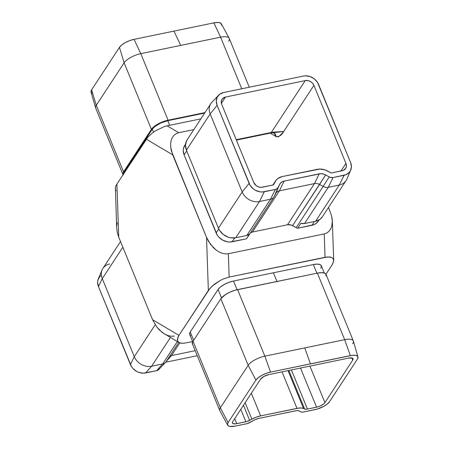 <?xml version="1.0" encoding="UTF-8"?>
<svg xmlns="http://www.w3.org/2000/svg" width="449" height="449" viewBox="0 0 449 449"><rect width="100%" height="100%" fill="white"/><g stroke="black" fill="none" stroke-linecap="round" stroke-linejoin="round"><path stroke-width="0.67" d="M309.939 366.103L324.913 402.613L352.746 360.115L351.864 357.954L352.746 360.115L324.913 402.613L323.617 403.971L320.367 405.918L317.813 406.867L307.442 409.067L305.135 409.185L302.385 408.102L299.045 408.046L260.633 415.881L256.205 417.177L246.821 421.544L235.59 423.85L233.014 423.603L232.374 422.806L232.728 421.645L260.566 379.147L263.9 376.442L268.906 374.578L348.716 358.094L352.459 358.156L353.099 358.947L352.746 360.115A7.004 2.514 -22.3 0 0 353.043 358.734A7.004 2.514 -22.3 0 0 348.716 358.094L268.906 374.578A7.004 2.514 -22.3 0 0 260.566 379.147L232.728 421.645A7.004 2.514 -22.3 0 0 232.43 423.025A7.004 2.514 -22.3 0 0 236.758 423.665L234.698 418.642L236.758 423.665L245.884 421.779L240.782 409.348L245.884 421.779A5.253 1.886 -22.3 0 0 249.638 420.376L243.448 405.279L249.638 420.376L251.872 419.153A12.263 4.4 -22.3 0 1 260.633 415.881L251.345 393.229L260.633 415.881L297.002 408.371A12.263 4.4 -22.3 0 1 303.552 408.483L288.028 370.627L303.552 408.483L304.635 409.022L288.819 370.464L304.635 409.022A5.253 1.886 -22.3 0 0 307.442 409.067L291.39 369.931L307.442 409.067L316.567 407.181L300.516 368.051L316.567 407.181A7.004 2.514 -22.3 0 0 324.913 402.613L309.939 366.103M340.965 170.996L345.938 163.408L313.924 85.361L283.729 131.467L282.011 133.549L278.324 136.917L276.034 136.608L270.186 133.134L276.034 136.608L274.075 133.05A5.253 4.406 -59.3 0 1 276.034 136.608C279.104 136.951 281.663 135.239 283.729 131.467L272.61 132.219L236.225 139.701L271.28 132.461L305.258 80.59L307.812 80.562L310.36 81.46L312.504 83.144L313.924 85.361L345.938 163.408L346.415 165.821L345.876 168.061L343.39 170.373L331.182 173.017L325.098 169.924L319.896 169.037L282.298 176.552L277.942 178.449L276.264 180.01L273.469 184.937L261.166 187.351L258.568 186.907L256.171 185.589L253.752 182.446L221.744 104.398L221.408 100.823L222.429 98.802L225.449 97.068L305.258 80.59L271.28 132.461A5.253 2.273 78.3 0 1 270.483 133.072A5.253 2.273 -101.7 0 0 271.28 132.461L283.729 131.467L313.924 85.361A7.004 5.792 -146.8 0 0 305.258 80.59L225.449 97.068L221.391 103.264L225.449 97.068A7.004 5.792 -146.8 0 0 222.07 99.28A7.004 5.792 -146.8 0 0 221.744 104.398L253.752 182.446A7.004 5.792 -146.8 0 0 262.418 187.216L273.469 184.937L275.001 181.901A14.014 11.59 -146.8 0 1 275.54 180.975A14.014 11.59 -146.8 0 1 282.298 176.552L317.387 169.307A14.014 11.59 -146.8 0 1 327.59 171.041L331.182 173.017L342.228 170.738A7.004 5.792 -146.8 0 0 345.612 168.527A7.004 5.792 -146.8 0 0 345.938 163.408L340.965 170.996M353.324 340.948L326.025 274.395A14.014 5.029 157.7 0 0 317.376 273.127L237.566 289.605A14.014 5.029 157.7 0 0 220.88 298.748L248.174 365.301A14.014 5.029 -22.3 0 1 264.865 356.158L237.566 289.605L264.865 356.158L344.669 339.674A14.014 5.029 -22.3 0 1 353.324 340.948A14.014 5.029 -22.3 0 1 352.729 343.709M192.728 344.478L192.436 342.48L193.042 341.246L220.336 407.799L248.174 365.301L220.88 298.748L193.042 341.246A14.014 5.029 157.7 0 0 192.453 344.007L219.746 410.56A14.014 5.029 -22.3 0 1 220.336 407.799L193.042 341.246L220.88 298.748L225.359 294.656L229.967 292.136L235.068 290.228L317.376 273.127L344.669 339.674L317.376 273.127L321.781 272.65L324.863 273.245L325.75 273.929L326.041 275.922M357.96 356.899L353.385 341.128A14.014 5.029 157.7 0 0 344.669 339.674L350.338 355.625L344.669 339.674L304.764 347.913L310.433 363.864L350.338 355.625A12.263 4.4 -22.3 0 1 357.96 356.899A12.263 4.4 -22.3 0 1 357.387 359.155L358.01 357.118L357.662 356.326L355.715 355.355L352.375 355.299L270.528 372.103L266.094 373.4L261.767 375.375L258.192 377.727L255.924 380.107L228.086 422.604L227.469 424.642L228.586 426.028L229.759 426.404L235.136 426.135L247.45 423.564L255.217 419.619L259.017 418.356L296.553 410.655L298.462 410.689L301.722 412.143L303.26 412.064L317.134 409.106L323.712 406.384L327.282 404.027L329.549 401.653L357.387 359.155L329.549 401.653A12.263 4.4 -22.3 0 1 314.945 409.651L303.26 412.064A3.502 1.257 -22.3 0 1 301.386 412.036L299.129 410.908A7.004 2.514 -22.3 0 0 295.386 410.846L259.017 418.356A7.004 2.514 -22.3 0 0 254.011 420.225L249.33 422.784A3.502 1.257 -22.3 0 1 246.827 423.721L235.136 426.135A12.263 4.4 -22.3 0 1 227.643 425.175A12.263 4.4 -22.3 0 1 228.086 422.604L220.336 407.799A14.014 5.029 157.7 0 0 219.83 410.734L227.643 425.175M167.112 125.832L200.871 118.862L167.112 125.832L178.713 132.719L193.839 129.598L178.713 132.719L167.112 125.832L164.267 126.59L167.112 125.832M116.128 190.679L115.432 189.45M115.303 188.631L115.831 186.099L116.903 184.112L147.934 137.085L152.486 132.882L155.259 130.934L164.267 126.59L155.259 130.934L152.486 132.882L147.934 137.085L116.903 184.112L118.744 237.207L152.576 319.705L178.938 335.364L208.358 290.441L212.046 286.209L220.257 280.445L223.299 278.981L229.147 277.084L327.624 256.923L331.62 257.451L332.872 258.321L333.568 259.55L333.663 261.099L332.097 264.888L325.963 274.255L332.703 263.877L333.697 260.403L332.327 220.936L331.766 226.251L330.638 229.08L328.96 231.353L326.799 232.992L324.234 233.918L228.339 253.724L225.471 253.915L222.412 253.359L219.275 252.074L216.182 250.115L210.603 244.492L206.523 237.347L171.411 151.032L170.727 147.261L170.648 143.663L171.181 140.391L172.309 137.562L173.988 135.284L176.148 133.65L178.713 132.719L176.148 133.65L173.988 135.284L172.309 137.562L171.181 140.391L170.648 143.663L170.727 147.261L172.685 154.843L146.329 139.184L172.685 154.843L206.523 237.347L208.358 290.441L206.523 237.347L208.33 241.046L213.253 247.556L216.182 250.115L219.275 252.074L222.412 253.359L225.471 253.915L228.339 253.724L324.234 233.918L325.042 257.283L229.147 277.084L228.339 253.724L229.147 277.084L223.299 278.981L220.257 280.445L214.521 284.133L209.969 288.342L178.938 335.364L152.576 319.705L118.744 237.207L117.47 233.396L116.667 227.974M187.076 139.92A14.014 11.59 33.2 0 0 186.425 150.151L210.16 113.911A14.014 11.59 -146.8 0 1 210.811 103.68L187.076 139.92M218.601 95.227L211.877 102.338A14.014 11.59 33.2 0 0 210.16 113.911L217.103 105.358L210.16 113.911L242.174 191.959L249.111 183.405L242.174 191.959A14.014 11.59 33.2 0 0 259.505 201.506L264.281 191.757L259.505 201.506L270.556 199.221L275.332 189.472L270.556 199.221A7.004 5.792 33.2 0 0 274.204 196.544L278.066 187.469A5.253 4.344 -146.8 0 1 275.332 189.472L264.281 191.757A12.263 10.142 -146.8 0 1 249.111 183.405L217.103 105.358A12.263 10.142 -146.8 0 1 218.601 95.227A12.263 10.142 -146.8 0 1 223.585 92.533L303.395 76.055A12.263 10.142 -146.8 0 1 318.566 84.406L350.574 162.454A12.263 10.142 -146.8 0 1 350.714 170.081A12.263 10.142 -146.8 0 1 344.091 175.273L333.046 177.557A5.253 4.344 -146.8 0 1 329.218 176.906L325.626 174.93L292.602 225.639L296.194 227.615L323.168 186.436L296.194 227.615A7.004 5.792 33.2 0 0 297.665 228.249L300.903 223.31A7.004 5.792 33.2 0 0 304.534 223.546L328.27 187.306A7.004 5.792 -146.8 0 1 323.168 186.436L319.576 184.46A7.004 5.792 33.2 0 0 314.474 183.59A7.004 5.792 -146.8 0 1 319.576 184.46L292.602 225.639A7.004 5.792 33.2 0 0 287.5 224.769L314.474 183.59L279.385 190.836L252.417 232.015L287.5 224.769L314.474 183.59L319.25 173.842L284.161 181.087A8.755 7.246 -146.8 0 0 279.604 184.432L275.737 193.513L279.604 184.432L278.066 187.469L280.389 183.248L282.713 181.542L284.161 181.087L320.816 173.673L324.071 174.229L330.15 177.321L333.046 177.557L346.123 174.633L349.373 172.248L350.473 170.592L351.415 166.674L350.574 162.454L317.51 82.38L314.328 78.901L310.147 76.594L305.595 75.819L303.395 76.055L223.585 92.533L219.774 94.195L217.204 97.214L216.266 101.132L217.103 105.358L250.166 185.426L253.348 188.911L255.352 190.236L259.808 191.807L262.087 191.987L275.332 189.472L276.966 188.76L278.066 187.469L274.204 196.544L275.737 193.513A7.004 5.792 -146.8 0 1 276.006 193.048A7.004 5.792 -146.8 0 1 279.385 190.836A7.004 5.792 33.2 0 0 275.737 193.513L274.204 196.544A7.004 5.792 -146.8 0 1 273.935 197.01A7.004 5.792 -146.8 0 1 270.556 199.221L246.821 235.461L235.77 237.74L246.821 235.461L270.556 199.221L259.505 201.506L235.77 237.74L230.657 237.802L228.058 237.123L223.276 234.49L219.64 230.511L218.433 228.199L242.174 191.959L210.16 113.911L186.425 150.151L218.433 228.199A14.014 11.59 33.2 0 0 235.77 237.74L259.505 201.506A14.014 11.59 -146.8 0 1 242.174 191.959L218.433 228.199L186.425 150.151L185.471 145.324L186.543 140.846L187.8 138.954M185.386 144.544L183.495 148.282L183.231 150.437L184.118 154.899L217.243 235.085L218.753 237.05L222.726 240.17L227.435 241.831L229.843 242.022L246.473 238.823L249.706 233.878L246.821 235.461A7.004 5.792 33.2 0 0 249.706 233.878L246.473 238.823A7.004 5.792 33.2 0 0 246.961 238.189L273.935 197.01M322.371 216.794L319.941 219.365L315.58 221.262L339.315 185.022L328.27 187.306L304.534 223.546L315.58 221.262A14.014 11.59 33.2 0 0 322.343 216.839L346.078 180.599A14.014 11.59 -146.8 0 1 339.315 185.022L315.58 221.262L304.534 223.546L300.903 223.31L297.665 228.249L314.115 224.618L316.001 223.54L318.251 221.161M350.714 170.081L346.886 179.089A14.014 11.59 33.2 0 1 339.315 185.022L344.091 175.273L339.315 185.022L328.27 187.306L333.046 177.557L328.27 187.306A7.004 5.792 33.2 0 1 323.168 186.436L329.218 176.906L323.168 186.436L319.576 184.46L325.626 174.93A8.755 7.246 -146.8 0 0 319.25 173.842L314.474 183.59L279.385 190.836L284.161 181.087L279.385 190.836L252.417 232.015A7.004 5.792 33.2 0 0 250.508 232.778M332.327 220.936L331.53 215.604L328.483 207.466L331.53 215.604L332.221 219.381L332.299 222.973L331.766 226.251L330.638 229.08L328.96 231.353L326.799 232.992L324.234 233.918L325.042 257.283L329.847 256.98L331.62 257.451L332.872 258.321L333.697 260.403M185.544 144.18L184.719 145.437A12.959 10.72 33.2 0 0 184.118 154.899L186.733 150.903L184.118 154.899L216.126 232.947L218.758 228.928L216.126 232.947A12.959 10.72 33.2 0 0 232.161 241.775L234.692 237.919L232.161 241.775L246.473 238.823A7.004 5.792 33.2 0 0 247.231 237.729M250.233 232.964L252.417 232.015L287.5 224.769L291.356 225.078L296.194 227.615A7.004 5.792 33.2 0 0 297.665 228.249L311.971 225.297A12.959 10.72 33.2 0 0 318.223 221.205L319.048 219.948M183.405 343.333L192.604 341.605L183.405 343.333L179.415 342.8L178.158 341.936L177.467 340.701L177.866 337.356L178.938 335.364L177.372 339.158L177.467 340.701L178.943 342.559L162.235 332.479L156.656 326.855L152.576 319.705L156.656 326.855L159.311 329.914L164.373 333.904M320.782 268.272L321.439 266.122L320.255 264.657L317.409 264.102L313.329 264.545L233.519 281.023L228.838 282.393L224.259 284.481L220.481 286.967L218.085 289.482L190.247 331.979L189.59 334.129M189.961 334.965L190.78 335.599M174.392 336.082L171.524 336.273L168.465 335.717L165.327 334.438M116.701 226.027L117.234 222.749M197.257 355.72L165.659 362.242L197.257 355.72M159.389 368.657L158.284 369.954L156.65 370.666L143.405 373.181L138.853 372.406L136.676 371.43L132.921 368.477L131.49 366.62L98.426 286.546L97.585 282.326L97.837 280.288L99.627 276.752L101.098 275.389M120.517 241.534L102.922 268.401A14.014 11.59 33.2 0 0 102.271 278.633L122.846 247.219L102.271 278.633L134.279 356.68A14.014 11.59 33.2 0 0 151.616 366.221L170.429 337.502L151.616 366.221L162.667 363.943A7.004 5.792 33.2 0 0 166.046 361.731L178.696 342.413M195.18 350.663L171.496 355.557L179.763 342.941L171.496 355.557A7.004 5.792 33.2 0 0 169.593 356.321A7.004 5.792 -146.8 0 1 171.496 355.557L195.18 350.663M166.315 361.265A7.004 5.792 -146.8 0 1 165.513 362.405A7.004 5.792 -146.8 0 1 162.667 363.943L177.31 341.588L162.667 363.943L151.616 366.221A14.014 11.59 -146.8 0 1 134.279 356.68L102.271 278.633A14.014 11.59 -146.8 0 1 102.114 269.911A14.014 11.59 -146.8 0 1 109.685 263.978M102.114 269.911L98.286 278.919A12.263 10.142 33.2 0 0 98.426 286.546L130.435 364.594L134.279 356.68L155.197 324.75L134.279 356.68L130.435 364.594A12.263 10.142 33.2 0 0 145.605 372.945L151.616 366.221L145.605 372.945L156.65 370.666A5.253 4.344 33.2 0 0 158.789 369.51L165.513 362.405M166.248 361.428L171.496 355.557L166.248 361.428M162.667 363.943L156.65 370.666L162.667 363.943M98.426 286.546L102.271 278.633L98.426 286.546M272.947 185.044L275.001 181.901L272.947 185.044M314.463 221.492L311.971 225.297L314.463 221.492M92.112 93.269L90.99 91.882L91.613 89.845L119.451 47.347L121.718 44.973L125.288 42.616L129.621 40.64L134.055 39.349L213.864 22.865L217.72 22.45L220.414 22.972L221.531 24.358L221.441 25.312M123.251 175.071L122.959 173.078L123.565 171.844L151.403 129.346A14.014 5.029 -22.3 0 1 168.089 120.203L140.795 53.65A14.014 5.029 157.7 0 0 124.104 62.793L151.403 129.346L123.565 171.844L96.271 105.291A14.014 5.029 157.7 0 0 95.676 108.052L122.975 174.605A14.014 5.029 -22.3 0 1 123.565 171.844L96.271 105.291L124.104 62.793L151.403 129.346L152.329 129.155L124.491 171.653L123.834 173.802M123.817 173.555A12.959 4.653 157.7 0 1 124.491 171.653L124.715 172.186L124.491 171.653L123.565 171.844L124.491 171.653L152.329 129.155L151.403 129.346L153.996 126.629L158.076 123.935L165.591 120.826L204.98 112.581L168.089 120.203L140.795 53.65L220.605 37.166L241.77 88.779L220.605 37.166L180.7 45.411L173.959 31.104L213.864 22.865L220.605 37.166A14.014 5.029 -22.3 0 1 229.17 38.266A14.014 5.029 -22.3 0 1 228.664 41.201M249.262 87.229L229.254 38.44A14.014 5.029 157.7 0 0 220.605 37.166L213.864 22.865A12.263 4.4 157.7 0 1 221.357 23.825L229.17 38.266M152.329 129.155L153.536 132.101L152.329 129.155L154.725 126.64L160.736 123.037L167.769 120.697A12.959 4.653 157.7 0 0 152.329 129.155M168.089 120.203L167.769 120.697L204.66 113.075L167.769 120.697L169.655 125.305L167.769 120.697L168.089 120.203M95.615 107.872A14.014 5.029 -22.3 0 1 96.271 105.291L91.613 89.845A12.263 4.4 157.7 0 0 91.04 92.101L95.615 107.872M124.104 62.793L96.271 105.291L91.613 89.845L119.451 47.347L124.104 62.793A14.014 5.029 -22.3 0 1 140.795 53.65L134.055 39.349A12.263 4.4 157.7 0 0 119.451 47.347L124.104 62.793M180.7 45.411L173.959 31.104L134.055 39.349L140.795 53.65L180.7 45.411M245.132 402.714L251.872 419.153L245.132 402.714M282.034 371.867L297.002 408.371L282.034 371.867M324.33 273.026L321.332 265.718A12.959 4.653 157.7 0 0 313.329 264.545L316.893 273.222L313.329 264.545L273.424 272.784L277.151 281.86L273.424 272.784L233.519 281.023A12.959 4.653 157.7 0 0 218.085 289.482L190.247 331.979A12.959 4.653 157.7 0 0 189.703 334.533L192.7 341.841M193.659 340.303L190.247 331.979L193.659 340.303M221.531 297.883L218.085 289.482L221.531 297.883M237.083 289.706L233.519 281.023L237.083 289.706M255.924 380.107L248.174 365.301L220.336 407.799L228.086 422.604L255.924 380.107A12.263 4.4 -22.3 0 1 270.528 372.103L264.865 356.158A14.014 5.029 157.7 0 0 248.174 365.301L255.924 380.107M310.433 363.864L270.528 372.103L264.865 356.158L304.764 347.913L310.433 363.864M274.075 133.05L272.638 132.769L283.729 131.467L270.483 133.072A5.253 2.273 78.3 0 1 269.591 132.882M181.188 343.272L179.415 342.8M115.393 187.536L116.673 228.064L117.47 233.396L118.744 237.207L116.903 184.112L115.64 186.616M275.512 181.02L272.863 185.061M270.483 133.072L236.393 140.11"/></g></svg>
